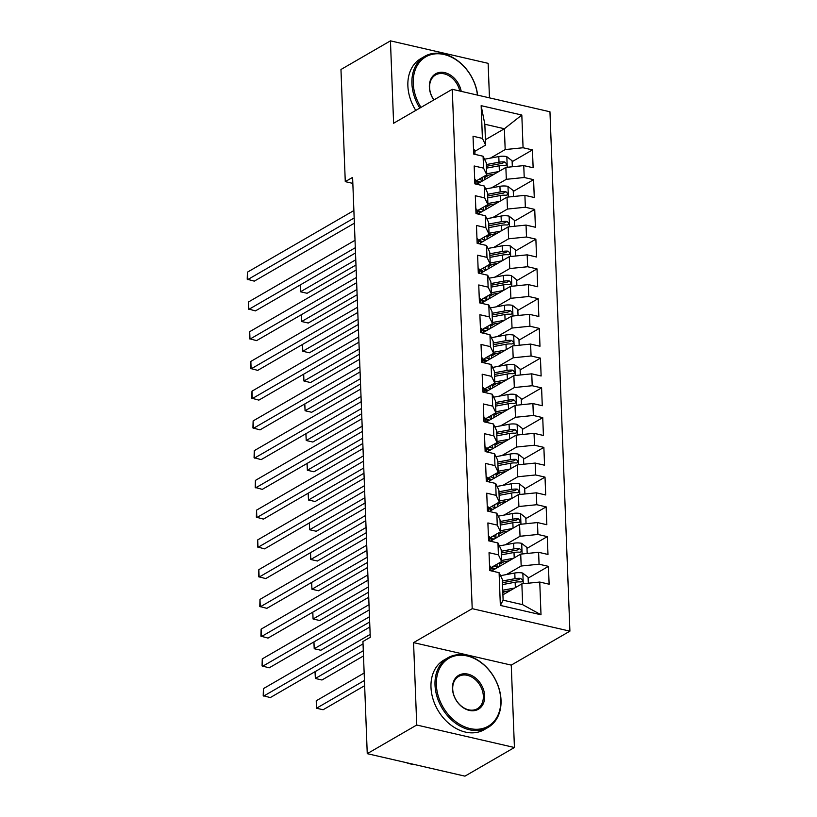<?xml version="1.0" encoding="UTF-8"?>
<svg xmlns="http://www.w3.org/2000/svg" width="817" height="817" viewBox="0 0 817 817"><rect width="100%" height="100%" fill="white"/><g stroke="black" fill="none" stroke-linecap="round" stroke-linejoin="round"><path stroke-width="1.23" d="M489.465 97.856L488.137 63.338L390.444 40.85L340.965 69.496L345.274 181.64L352.832 183.386M569.909 631.153L549.953 111.776L452.261 89.298L472.206 608.665L569.909 631.153L511.258 665.109L413.565 642.622L416.731 725.016L514.424 747.504L511.258 665.109M514.424 747.504L464.944 776.15L367.252 753.662L416.731 725.016M541.007 614.772L500.351 605.417L499.095 572.686L502.322 579.365L503.119 600.189L522.666 604.682L541.007 614.772L539.751 582.051L549.126 584.206L548.442 566.365L539.067 564.2L538.607 552.302L547.982 554.457L547.298 536.616L537.923 534.461L537.474 522.553L546.839 524.718L546.154 506.867L536.779 504.712L536.33 492.814L545.705 494.969L545.01 477.118L535.646 474.963L535.186 463.065L544.561 465.22L543.867 447.379L534.502 445.214L534.042 433.316L543.417 435.471L542.733 417.63L533.358 415.475L532.898 403.567L542.274 405.732L541.589 387.881L532.214 385.726L531.755 373.829L541.13 375.983L540.446 358.132L531.07 355.977L530.611 344.08L539.986 346.234L539.302 328.393L529.927 326.228L529.467 314.331L538.842 316.496L538.158 298.644L528.783 296.489L528.323 284.592L537.698 286.747L537.014 268.895L527.639 266.74L527.19 254.843L536.555 256.998L535.87 239.146L526.495 236.991L526.046 225.094L535.411 227.249L534.726 209.407L525.351 207.242L524.902 195.345L534.277 197.51L533.583 179.658L524.218 177.503L523.758 165.606L533.133 167.761L532.449 149.909L512.136 161.674M485.431 139.717L504.375 128.749L521.818 115.034L481.152 105.669L482.408 138.39L473.033 136.235L473.717 154.086L483.092 156.241L483.552 168.139L474.177 165.984L474.861 183.835L484.236 185.99L484.695 197.888L475.32 195.733L476.005 213.574L485.38 215.739L485.839 227.637L476.464 225.472L477.148 243.323L486.523 245.478L486.983 257.375L477.608 255.221L478.292 273.072L487.667 275.227L488.127 287.124L478.752 284.97L479.436 302.821L488.811 304.976L489.26 316.873L479.896 314.719L480.58 332.56L489.955 334.725L490.404 346.622L481.029 344.457L481.724 362.309L491.088 364.464L491.548 376.361L482.173 374.206L482.867 392.058L492.232 394.213L492.692 406.11L483.317 403.955L484.001 421.807L493.376 423.962L493.836 435.859L484.461 433.704L485.145 451.546L494.52 453.711L494.979 465.608L485.604 463.443L486.289 481.295L495.664 483.45L496.123 495.347L486.748 493.192L487.432 511.044L496.807 513.199L497.267 525.096L487.892 522.941L488.576 540.793L497.951 542.948L498.411 554.845L489.036 552.69L489.72 570.532L499.095 572.686M521.818 115.034L523.074 147.754L532.449 149.909M367.252 753.662L362.942 641.519L370.264 637.28L352.607 177.401L345.274 181.64M476.76 184.264L505.866 167.414L506.326 179.311L491.538 187.869M523.758 165.606L505.866 167.414M524.218 177.503L506.326 179.311M481.152 105.669L484.838 124.245L485.635 145.069L474.871 151.308M482.408 138.39L485.635 145.069M477.894 214.013L507.01 197.163L507.459 209.06L492.682 217.618M524.902 195.345L507.01 197.163M525.351 207.242L507.459 209.06M483.092 156.241L486.329 162.92L486.779 174.818L476.005 181.057M483.552 168.139L486.779 174.818M479.038 243.762L508.154 226.912L508.603 238.809L493.825 247.367M526.046 225.094L508.154 226.912M526.495 236.991L508.603 238.809M484.236 185.99L487.463 192.659L487.923 204.567L477.148 210.796M484.695 197.888L487.923 204.567M480.182 273.511L509.287 256.65L509.747 268.548L494.969 277.116M527.19 254.843L509.287 256.65M527.639 266.74L509.747 268.548M485.38 215.739L488.607 222.408L489.066 234.305L478.292 240.545M485.839 227.637L489.066 234.305M481.325 303.25L510.431 286.399L510.891 298.297L496.103 306.855M528.323 284.592L510.431 286.399M528.783 296.489L510.891 298.297M486.523 245.478L489.751 252.157L490.21 264.054L479.436 270.294M486.983 257.375L490.21 264.054M482.469 332.999L511.575 316.148L512.034 328.046L497.247 336.604M529.467 314.331L511.575 316.148M529.927 326.228L512.034 328.046M487.667 275.227L490.894 281.906L491.354 293.803L480.58 300.043M488.127 287.124L491.354 293.803M483.613 362.748L512.719 345.897L513.178 357.795L498.39 366.353M530.611 344.08L512.719 345.897M531.07 355.977L513.178 357.795M488.811 304.976L492.038 311.645L492.498 323.552L481.724 329.782M489.26 316.873L492.498 323.552M484.757 392.487L513.862 375.636L514.322 387.534L499.534 396.102M531.755 373.829L513.862 375.636M532.214 385.726L514.322 387.534M489.955 334.725L493.182 341.394L493.642 353.291L482.867 359.531M490.404 346.622L493.642 353.291M485.901 422.236L515.006 405.385L515.466 417.283L500.678 425.841M532.898 403.567L515.006 405.385M533.358 415.475L515.466 417.283M491.088 364.464L494.326 371.143L494.785 383.04L484.011 389.28M491.548 376.361L494.785 383.04M487.044 451.985L516.15 435.134L516.61 447.032L501.822 455.59M534.042 433.316L516.15 435.134M534.502 445.214L516.61 447.032M492.232 394.213L495.47 400.892L495.919 412.789L485.155 419.019M492.692 406.11L495.919 412.789M488.188 481.734L517.294 464.883L517.753 476.781L502.966 485.339M535.186 463.065L517.294 464.883M535.646 474.963L517.753 476.781M493.376 423.962L496.613 430.63L497.063 442.538L486.299 448.768M493.836 435.859L497.063 442.538M489.322 511.473L518.438 494.622L518.887 506.52L504.109 515.078M536.33 492.814L518.438 494.622M536.779 504.712L518.887 506.52M494.52 453.711L497.757 460.38L498.207 472.277L487.432 478.517M494.979 465.608L498.207 472.277M490.466 541.222L519.581 524.371L520.031 536.269L505.253 544.827M537.474 522.553L519.581 524.371M537.923 534.461L520.031 536.269M495.664 483.45L498.891 490.129L499.35 502.026L488.576 508.266M496.123 495.347L499.35 502.026M491.609 570.971L520.715 554.12L521.175 566.018L506.397 574.576M538.607 552.302L520.715 554.12M539.067 564.2L521.175 566.018M496.807 513.199L500.035 519.878L500.494 531.775L489.72 538.005M497.267 525.096L500.494 531.775M502.915 594.827L521.859 583.859L522.666 604.682M539.751 582.051L521.859 583.859M497.951 542.948L501.178 549.616L501.638 561.514L490.864 567.754M498.411 554.845L501.638 561.514M413.565 642.622L472.206 608.665M390.444 40.85L393.61 123.244L452.261 89.298M490.394 158.13L505.182 149.562L504.375 128.749L484.838 124.245M500.351 605.417L503.119 600.189M523.074 147.754L505.182 149.562M548.442 566.365L528.129 578.119M504.977 591.528L502.833 592.764M547.298 536.616L526.985 548.37M503.834 561.779L499.595 564.23M546.154 506.867L525.852 518.621M502.69 532.03L498.462 534.481M545.01 477.118L524.708 488.883M501.546 502.281L497.318 504.732M543.867 447.379L523.564 459.134M500.402 472.543L496.174 474.994M542.733 417.63L522.42 429.385M499.258 442.794L495.031 445.245M541.589 387.881L521.277 399.636M498.115 413.045L493.887 415.496M540.446 358.132L520.133 369.897M496.981 383.306L492.743 385.757M539.302 328.393L518.989 340.148M495.837 353.557L491.599 356.008M538.158 298.644L517.845 310.399M494.693 323.808L490.455 326.259M537.014 268.895L516.701 280.66M493.55 294.059L489.312 296.51M535.87 239.146L515.558 250.911M492.406 264.32L488.168 266.771M534.726 209.407L514.424 221.162M491.262 234.571L487.034 237.022M533.583 179.658L513.28 191.413M490.118 204.822L485.89 207.273M488.975 175.073L484.747 177.524M489.536 565.742A8.527 3.227 -2.2 0 1 490.854 567.376A8.527 3.227 -2.2 0 1 490.843 567.498M370.162 634.431L263.697 696.074L263.411 688.629L369.876 626.996M363.034 643.898L270.294 697.585L263.207 695.676L263.411 688.629M528.323 583.205L528.099 577.251L522.706 573.064A8.527 3.227 177.8 0 0 514.792 573.013L500.535 575.668M514.7 588.015L502.741 590.231M510.359 590.528L502.802 591.927M364.147 673.034L316.22 700.792L316.506 708.227L323.103 709.748L364.637 685.698M502.526 584.584L515.149 582.235A8.527 3.227 -2.2 0 1 520.848 581.959L521.992 581.704L522.563 580.223L520.715 578.385A8.527 3.227 177.8 0 0 515.006 578.671L502.384 581.01M502.455 582.705L516.569 580.08A4.34 1.644 -2.2 0 1 518.08 579.917L520.715 578.385M316.22 700.792L316.506 708.227L364.433 680.479M488.392 535.993A8.527 3.227 -2.2 0 1 489.71 537.627A8.527 3.227 -2.2 0 1 489.71 537.76M369.018 604.682L262.553 666.325L262.267 658.89L368.733 597.247M369.223 609.911L269.15 667.846L262.063 665.926L262.267 658.89M487.249 506.244A8.527 3.227 -2.2 0 1 488.566 507.878A8.527 3.227 -2.2 0 1 488.566 508.011M367.875 574.943L261.409 636.576L261.123 629.141L367.589 567.498M368.079 580.162L268.007 638.097L260.919 636.177L261.123 629.141M527.19 553.466L526.955 547.502L521.563 543.315A8.527 3.227 177.8 0 0 513.648 543.264L499.391 545.919M499.044 563.015A11.734 4.442 -2.2 0 1 499.606 564.292L499.677 566.293M491.803 567.488L490.956 567.978M513.556 558.266L501.597 560.482M509.216 560.779L501.219 562.27A20.425 7.731 177.8 0 0 499.881 562.535M315.096 671.656L315.362 678.478L321.959 679.999L363.494 655.949M495 569.01A7.557 2.859 177.8 0 0 493.907 568.377L491.538 567.366M494.009 565.936L497.124 567.264A11.734 4.442 -2.2 0 1 497.624 567.488M494.142 569.51L492.927 568.989L492.968 570.184M490.874 567.927A20.425 7.731 177.8 0 0 492.927 568.989M501.383 554.835L514.005 552.486A8.527 3.227 -2.2 0 1 519.704 552.21L520.848 551.955L521.42 550.474L519.571 548.646A8.527 3.227 177.8 0 0 513.862 548.922L501.24 551.261M501.311 552.956L515.435 550.341A4.34 1.644 -2.2 0 1 516.936 550.168L519.571 548.646M315.025 671.697L315.362 678.478L363.289 650.73M526.046 523.717L525.811 517.764L520.419 513.566A8.527 3.227 177.8 0 0 512.504 513.525L498.247 516.17M497.9 533.276A11.734 4.442 -2.2 0 1 498.462 534.543L498.533 536.555M490.66 537.739L489.812 538.229M512.412 528.517L500.453 530.744M508.072 531.03L500.075 532.521A20.425 7.731 177.8 0 0 498.738 532.786M313.953 641.907L314.218 648.729L320.815 650.25L369.682 621.962M493.856 539.261A7.557 2.859 177.8 0 0 492.763 538.628L490.394 537.627M492.865 536.187L495.98 537.515A11.734 4.442 -2.2 0 1 496.481 537.739M492.998 539.761L491.783 539.24L491.824 540.435M489.73 538.178A20.425 7.731 177.8 0 0 491.783 539.24M500.239 525.086L512.862 522.747A8.527 3.227 -2.2 0 1 518.57 522.461L519.704 522.206L520.276 520.735L518.427 518.897A8.527 3.227 177.8 0 0 512.729 519.173L500.096 521.522M500.167 523.217L514.291 520.592A4.34 1.644 -2.2 0 1 515.793 520.419L518.427 518.897M313.881 641.948L314.218 648.729L369.478 616.733M500.78 699.669A39.236 29.535 59.9 0 0 467.181 655.969A39.236 29.535 59.9 0 0 436.36 684.84A39.236 29.535 59.9 0 0 469.969 728.55A39.236 29.535 59.9 0 0 500.78 699.669M435.012 684.983A40.207 30.26 -120.1 0 1 447.879 657.787A40.207 30.26 -120.1 0 1 481.969 663.087A40.207 30.26 -120.1 0 1 501.025 700.169A40.207 30.26 -120.1 0 1 488.168 727.365A40.207 30.26 -120.1 0 1 454.068 722.075A40.207 30.26 -120.1 0 1 435.012 684.983M484.675 695.961A19.618 14.767 -120.1 0 1 469.264 710.402A19.618 14.767 -120.1 0 1 452.465 688.547A19.618 14.767 -120.1 0 1 467.875 674.117A19.618 14.767 -120.1 0 1 484.675 695.961M452.71 689.048A18.658 14.042 59.9 0 0 461.544 706.266A18.658 14.042 59.9 0 0 477.363 708.717A18.658 14.042 59.9 0 0 483.337 696.104A18.658 14.042 59.9 0 0 474.493 678.896A18.658 14.042 59.9 0 0 458.674 676.435A18.658 14.042 59.9 0 0 452.71 689.048M488.168 727.365L484.134 729.704A40.207 30.26 -120.1 0 1 450.044 724.403A40.207 30.26 -120.1 0 1 430.988 687.311A40.207 30.26 -120.1 0 1 443.845 660.116L447.879 657.787M414.77 764.6A40.207 30.26 -120.1 0 1 406.08 762.598M477.445 95.089A39.236 29.535 59.9 0 0 442.702 54.218A39.236 29.535 59.9 0 0 413.249 83.375A39.236 29.535 59.9 0 0 421 107.384M419.826 108.069A40.207 30.26 -120.1 0 1 411.911 83.508A40.207 30.26 -120.1 0 1 424.769 56.312A40.207 30.26 -120.1 0 1 477.639 95.14M433.817 99.97A19.618 14.767 -120.1 0 1 429.354 87.082A19.618 14.767 -120.1 0 1 443.396 72.396A19.618 14.767 -120.1 0 1 461.217 91.361M459.767 91.024A18.658 14.042 59.9 0 0 435.563 74.96A18.658 14.042 59.9 0 0 429.599 87.582A18.658 14.042 59.9 0 0 433.898 99.919M415.792 110.407A40.207 30.26 -120.1 0 1 407.877 85.846A40.207 30.26 -120.1 0 1 420.745 58.65L424.769 56.312M486.105 476.495A8.527 3.227 -2.2 0 1 487.422 478.129A8.527 3.227 -2.2 0 1 487.422 478.262M366.731 545.194L260.266 606.827L259.98 599.392L366.445 537.76M366.935 550.413L266.873 608.348L259.775 606.439L259.98 599.392M484.961 446.756A8.527 3.227 -2.2 0 1 486.278 448.39A8.527 3.227 -2.2 0 1 486.278 448.523M365.587 515.445L259.122 577.088L258.836 569.653L365.301 508.011M365.791 520.674L265.729 578.599L258.632 576.69L258.836 569.653M524.902 493.968L524.667 488.015L519.275 483.827A8.527 3.227 177.8 0 0 511.36 483.776L497.104 486.421M496.756 503.527A11.734 4.442 -2.2 0 1 497.318 504.794L497.39 506.806M489.516 507.99L488.668 508.491M511.268 498.768L499.31 500.995M506.928 501.291L498.932 502.772A20.425 7.731 177.8 0 0 497.594 503.037M312.809 612.158L313.074 618.99L319.672 620.501L368.538 592.213M492.712 509.512A7.557 2.859 177.8 0 0 491.62 508.879L489.25 507.878M491.722 506.448L494.836 507.765A11.734 4.442 -2.2 0 1 495.337 508M491.854 510.012L490.639 509.502L490.69 510.686M488.586 508.44A20.425 7.731 177.8 0 0 490.639 509.502M499.095 495.347L511.718 492.998A8.527 3.227 -2.2 0 1 517.427 492.722L518.56 492.457L519.132 490.986L517.284 489.148A8.527 3.227 177.8 0 0 511.585 489.424L498.962 491.773M499.024 493.468L513.147 490.843A4.34 1.644 -2.2 0 1 514.649 490.68L517.284 489.148M312.737 612.199L313.074 618.99L368.334 586.994M523.758 464.219L523.523 458.266L518.131 454.078A8.527 3.227 177.8 0 0 510.227 454.027L495.96 456.683M495.623 473.778A11.734 4.442 -2.2 0 1 496.174 475.055L496.256 477.057M488.382 478.241L487.524 478.742M510.125 469.029L498.166 471.246M505.784 471.542L497.788 473.023A20.425 7.731 177.8 0 0 496.46 473.298M311.675 582.409L311.931 589.241L318.538 590.762L367.395 562.474M491.568 479.773A7.557 2.859 177.8 0 0 490.476 479.14L488.106 478.129M490.578 476.699L493.693 478.016A11.734 4.442 -2.2 0 1 494.193 478.251M490.711 480.263L489.495 479.753L489.546 480.947M487.443 478.691A20.425 7.731 177.8 0 0 489.495 479.753M497.951 465.598L510.574 463.249A8.527 3.227 -2.2 0 1 516.283 462.973L517.416 462.718L517.988 461.237L516.14 459.399A8.527 3.227 177.8 0 0 510.441 459.685L497.819 462.024M497.88 463.719L512.004 461.094A4.34 1.644 -2.2 0 1 513.505 460.931L516.14 459.399M311.594 582.46L311.931 589.241L367.19 557.245M483.817 417.007A8.527 3.227 -2.2 0 1 485.135 418.641A8.527 3.227 -2.2 0 1 485.135 418.774M364.443 485.696L257.978 547.339L257.692 539.904L364.157 478.262M364.648 490.925L264.585 548.861L257.498 546.941L257.692 539.904M522.614 434.481L522.39 428.517L516.987 424.329A8.527 3.227 177.8 0 0 509.083 424.278L494.816 426.934M494.479 444.029A11.734 4.442 -2.2 0 1 495.031 445.306L495.112 447.318M487.238 448.502L486.381 448.993M508.981 439.28L497.022 441.497M504.64 441.793L496.644 443.284A20.425 7.731 177.8 0 0 495.316 443.549M310.531 552.67L310.787 559.492L317.394 561.013L366.251 532.725M490.425 450.024A7.557 2.859 177.8 0 0 489.332 449.391L486.963 448.38M489.434 446.95L492.549 448.278A11.734 4.442 -2.2 0 1 493.049 448.502M489.567 450.524L488.352 450.004L488.403 451.198M486.299 448.942A20.425 7.731 177.8 0 0 488.352 450.004M496.807 435.849L509.43 433.5A8.527 3.227 -2.2 0 1 515.139 433.224L516.273 432.969L516.855 431.488L514.996 429.66A8.527 3.227 177.8 0 0 509.297 429.936L496.675 432.285M496.736 433.98L510.86 431.356A4.34 1.644 -2.2 0 1 512.361 431.182L514.996 429.66M310.45 552.711L310.787 559.492L366.057 527.496M482.673 387.258A8.527 3.227 -2.2 0 1 483.991 388.892A8.527 3.227 -2.2 0 1 483.991 389.025M363.299 455.957L256.834 517.59L256.548 510.155L363.014 448.513M363.504 461.176L263.442 519.112L256.354 517.192L256.548 510.155M521.471 404.732L521.246 398.778L515.844 394.58A8.527 3.227 177.8 0 0 507.939 394.54L493.672 397.185M493.335 414.29A11.734 4.442 -2.2 0 1 493.887 415.557L493.968 417.569M486.095 418.753L485.237 419.244M507.837 409.531L495.888 411.758M503.497 412.044L495.5 413.535A20.425 7.731 177.8 0 0 494.173 413.8M309.388 522.921L309.643 529.743L316.25 531.264L365.107 502.976M489.281 420.275A7.557 2.859 177.8 0 0 488.188 419.642L485.819 418.641M488.29 417.201L491.405 418.529A11.734 4.442 -2.2 0 1 491.905 418.753M488.423 420.775L487.208 420.255L487.259 421.449M485.155 419.192A20.425 7.731 177.8 0 0 487.208 420.255M495.664 406.1L508.286 403.761A8.527 3.227 -2.2 0 1 513.995 403.475L515.129 403.22L515.711 401.75L513.862 399.911A8.527 3.227 177.8 0 0 508.154 400.187L495.531 402.536M495.592 404.231L509.716 401.607A4.34 1.644 -2.2 0 1 511.217 401.433L513.862 399.911M309.306 522.962L309.643 529.743L364.913 497.747M481.54 357.509A8.527 3.227 -2.2 0 1 482.847 359.143A8.527 3.227 -2.2 0 1 482.847 359.276M362.166 426.208L255.701 487.841L255.415 480.406L361.88 418.774M362.36 431.427L262.298 489.363L255.21 487.453L255.415 480.406M520.327 374.983L520.102 369.029L514.7 364.842A8.527 3.227 177.8 0 0 506.795 364.791L492.528 367.436M492.191 384.541A11.734 4.442 -2.2 0 1 492.743 385.818L492.825 387.82M484.951 389.004L484.093 389.505M506.703 379.782L494.745 382.009M502.353 382.305L494.367 383.786A20.425 7.731 177.8 0 0 493.029 384.051M308.244 493.172L308.499 500.004L315.107 501.515L363.963 473.227M488.137 390.526A7.557 2.859 177.8 0 0 487.044 389.893L484.675 388.892M487.146 387.462L490.261 388.78A11.734 4.442 -2.2 0 1 490.772 389.015M487.279 391.026L486.064 390.516L486.115 391.7M484.011 389.454A20.425 7.731 177.8 0 0 486.064 390.516M494.52 376.361L507.153 374.012A8.527 3.227 -2.2 0 1 512.851 373.737L513.985 373.481L514.567 372.001L512.719 370.162A8.527 3.227 177.8 0 0 507.01 370.438L494.387 372.787M494.448 374.482L508.572 371.858A4.34 1.644 -2.2 0 1 510.074 371.694L512.719 370.162M308.172 493.213L308.499 500.004L363.769 468.008M480.396 327.77A8.527 3.227 -2.2 0 1 481.713 329.404A8.527 3.227 -2.2 0 1 481.703 329.537M361.022 396.459L254.557 458.102L254.271 450.667L360.736 389.025M361.216 401.688L261.154 459.624L254.067 457.704L254.271 450.667M519.183 345.234L518.958 339.28L513.566 335.093A8.527 3.227 177.8 0 0 505.652 335.041L491.385 337.697M491.048 354.792A11.734 4.442 -2.2 0 1 491.599 356.069L491.681 358.071M483.807 359.266L482.949 359.756M505.56 350.044L493.601 352.26M501.209 352.556L493.223 354.037A20.425 7.731 177.8 0 0 491.885 354.312M307.1 463.423L307.366 470.255L313.963 471.777L362.83 443.488M487.003 360.787A7.557 2.859 177.8 0 0 485.901 360.154L483.531 359.143M486.003 357.713L489.117 359.031A11.734 4.442 -2.2 0 1 489.628 359.266M486.146 361.277L484.93 360.767L484.971 361.962M482.867 359.705A20.425 7.731 177.8 0 0 484.93 360.767M493.386 346.612L506.009 344.263A8.527 3.227 -2.2 0 1 511.708 343.988L513.219 343.354L513.423 342.252L511.575 340.413A8.527 3.227 177.8 0 0 505.866 340.699L493.243 343.038M493.305 344.733L507.428 342.109A4.34 1.644 -2.2 0 1 508.94 341.945L511.575 340.413M307.029 463.474L307.366 470.255L362.625 438.259M479.252 298.021A8.527 3.227 -2.2 0 1 480.57 299.655A8.527 3.227 -2.2 0 1 480.559 299.788M359.878 366.71L253.413 428.353L253.127 420.918L359.592 359.276M360.072 371.939L260.01 429.875L252.923 427.955L253.127 420.918M518.039 315.495L517.815 309.531L512.422 305.344A8.527 3.227 177.8 0 0 504.508 305.292L490.251 307.948M489.904 325.043A11.734 4.442 -2.2 0 1 490.466 326.32L490.537 328.332M482.663 329.517L481.816 330.007M504.416 320.295L492.457 322.511M500.065 322.807L492.079 324.298A20.425 7.731 177.8 0 0 490.741 324.563M305.956 433.684L306.222 440.506L312.819 442.028L361.686 413.739M485.86 331.038A7.557 2.859 177.8 0 0 484.767 330.405L482.387 329.394M484.869 327.964L487.984 329.292A11.734 4.442 -2.2 0 1 488.484 329.517M485.002 331.539L483.787 331.018L483.827 332.213M481.734 329.956A20.425 7.731 177.8 0 0 483.787 331.018M492.243 316.863L504.865 314.514A8.527 3.227 -2.2 0 1 510.564 314.239L511.708 313.983L512.279 312.513L510.431 310.674A8.527 3.227 177.8 0 0 504.722 310.95L492.1 313.299M492.171 314.994L506.285 312.37A4.34 1.644 -2.2 0 1 507.796 312.196L510.431 310.674M305.885 433.725L306.222 440.506L361.482 408.51M478.108 268.272A8.527 3.227 -2.2 0 1 479.426 269.906A8.527 3.227 -2.2 0 1 479.426 270.039M358.734 336.972L252.269 398.604L251.983 391.169L358.449 329.527M358.929 342.19L258.866 400.126L251.779 398.206L251.983 391.169M516.895 285.746L516.671 279.792L511.279 275.595A8.527 3.227 177.8 0 0 503.364 275.554L489.107 278.199M488.76 295.305A11.734 4.442 -2.2 0 1 489.322 296.571L489.393 298.583M481.519 299.768L480.672 300.258M503.272 290.546L491.313 292.772M498.932 293.058L490.935 294.549A20.425 7.731 177.8 0 0 489.597 294.814M304.812 403.935L305.078 410.757L311.675 412.279L360.542 383.99M484.716 301.289A7.557 2.859 177.8 0 0 483.623 300.656L481.244 299.655M483.725 298.215L486.84 299.543A11.734 4.442 -2.2 0 1 487.34 299.768M483.858 301.79L482.643 301.269L482.684 302.464M480.59 300.207A20.425 7.731 177.8 0 0 482.643 301.269M491.099 287.114L503.721 284.776A8.527 3.227 -2.2 0 1 509.42 284.49L510.564 284.234L511.136 282.764L509.287 280.925A8.527 3.227 177.8 0 0 503.578 281.201L490.956 283.55M491.027 285.245L505.141 282.621A4.34 1.644 -2.2 0 1 506.652 282.447L509.287 280.925M304.741 403.976L305.078 410.757L360.338 378.771M476.965 238.523A8.527 3.227 -2.2 0 1 478.282 240.157A8.527 3.227 -2.2 0 1 478.282 240.29M357.591 307.223L251.125 368.865L250.839 361.42L357.305 299.788M357.795 312.451L257.723 370.377L250.635 368.467L250.839 361.42M515.762 255.997L515.527 250.043L510.135 245.856A8.527 3.227 177.8 0 0 502.22 245.805L487.963 248.45M487.616 265.556A11.734 4.442 -2.2 0 1 488.178 266.832L488.249 268.834M480.376 270.018L479.528 270.519M502.128 260.797L490.169 263.023M497.788 263.319L489.792 264.8A20.425 7.731 177.8 0 0 488.454 265.076M303.669 374.186L303.934 381.018L310.531 382.53L359.398 354.241M483.572 271.55A7.557 2.859 177.8 0 0 482.479 270.907L480.11 269.906M482.581 268.476L485.696 269.794A11.734 4.442 -2.2 0 1 486.197 270.029M482.714 272.041L481.499 271.53L481.54 272.715M479.446 270.468A20.425 7.731 177.8 0 0 481.499 271.53M489.955 257.375L502.578 255.027A8.527 3.227 -2.2 0 1 508.286 254.751L509.42 254.495L509.992 253.015L508.143 251.176A8.527 3.227 177.8 0 0 502.445 251.452L489.812 253.801M489.883 255.496L504.007 252.872A4.34 1.644 -2.2 0 1 505.509 252.708L508.143 251.176M303.597 374.227L303.934 381.018L359.194 349.022M475.821 208.784A8.527 3.227 -2.2 0 1 477.138 210.418A8.527 3.227 -2.2 0 1 477.138 210.551M356.447 277.474L249.982 339.116L249.696 331.682L356.161 270.039M356.651 282.702L256.579 340.638L249.491 338.718L249.696 331.682M514.618 226.248L514.383 220.294L508.991 216.107A8.527 3.227 177.8 0 0 501.076 216.056L486.82 218.711M486.472 235.807A11.734 4.442 -2.2 0 1 487.034 237.083L487.106 239.085M479.232 240.28L478.384 240.77M500.984 231.058L489.026 233.274M496.644 233.57L488.648 235.051A20.425 7.731 177.8 0 0 487.31 235.327M302.525 344.437L302.79 351.269L309.388 352.791L358.255 324.502M482.428 241.801A7.557 2.859 177.8 0 0 481.336 241.168L478.966 240.157M481.438 238.727L484.552 240.045A11.734 4.442 -2.2 0 1 485.053 240.28M481.57 242.292L480.355 241.781L480.396 242.976M478.302 240.719A20.425 7.731 177.8 0 0 480.355 241.781M488.811 227.626L501.434 225.278A8.527 3.227 -2.2 0 1 507.143 225.002L508.276 224.746L508.848 223.266L507 221.427A8.527 3.227 177.8 0 0 501.301 221.713L488.678 224.052M488.74 225.747L502.863 223.123A4.34 1.644 -2.2 0 1 504.365 222.959L507 221.427M302.453 344.488L302.79 351.269L358.05 319.273M474.677 179.035A8.527 3.227 -2.2 0 1 475.994 180.669A8.527 3.227 -2.2 0 1 475.994 180.802M355.303 247.725L248.838 309.367L248.552 301.933L355.017 240.29M355.507 252.953L255.445 310.889L248.348 308.969L248.552 301.933M513.474 196.509L513.239 190.545L507.847 186.358A8.527 3.227 177.8 0 0 499.933 186.317L485.676 188.962M485.329 206.068A11.734 4.442 -2.2 0 1 485.89 207.334L485.972 209.346M478.098 210.531L477.24 211.021M499.841 201.309L487.882 203.535M495.5 203.821L487.504 205.312A20.425 7.731 177.8 0 0 486.166 205.578M301.381 314.698L301.647 321.52L308.244 323.042L357.111 294.753M481.284 212.052A7.557 2.859 177.8 0 0 480.192 211.419L477.822 210.408M480.294 208.978L483.409 210.306A11.734 4.442 -2.2 0 1 483.909 210.531M480.427 212.553L479.211 212.032L479.262 213.227M477.159 210.97A20.425 7.731 177.8 0 0 479.211 212.032M487.667 197.877L500.29 195.529A8.527 3.227 -2.2 0 1 505.999 195.253L507.132 194.997L507.704 193.527L505.856 191.689A8.527 3.227 177.8 0 0 500.157 191.964L487.535 194.313M487.596 196.009L501.72 193.384A4.34 1.644 -2.2 0 1 503.221 193.21L505.856 191.689M301.31 314.739L301.647 321.52L356.906 289.524M473.533 149.286A8.527 3.227 -2.2 0 1 474.851 150.92A8.527 3.227 -2.2 0 1 474.851 151.053M354.159 217.986L247.694 279.618L247.408 272.184L353.873 210.551M354.364 223.204L254.301 281.14L247.214 279.23L247.408 272.184M512.33 166.76L512.106 160.806L506.703 156.609A8.527 3.227 177.8 0 0 498.799 156.568L484.532 159.213M484.195 176.319A11.734 4.442 -2.2 0 1 484.747 177.585L484.828 179.597M476.954 180.782L476.097 181.272M498.697 171.56L486.738 173.786M494.356 174.072L486.36 175.563A20.425 7.731 177.8 0 0 485.032 175.829M300.248 284.949L300.503 291.771L307.11 293.293L355.967 265.004M480.141 182.303A7.557 2.859 177.8 0 0 479.048 181.67L476.679 180.669M479.15 179.229L482.265 180.557A11.734 4.442 -2.2 0 1 482.765 180.782M479.283 182.804L478.068 182.283L478.119 183.478M476.015 181.221A20.425 7.731 177.8 0 0 478.068 182.283M486.523 168.128L499.146 165.79A8.527 3.227 -2.2 0 1 504.855 165.514L505.989 165.248L506.56 163.778L504.712 161.94A8.527 3.227 177.8 0 0 499.013 162.215L486.391 164.564M486.452 166.26L500.576 163.635A4.34 1.644 -2.2 0 1 502.077 163.461L504.712 161.94M300.166 284.99L300.503 291.771L355.763 259.786M523.248 583.726L522.839 573.166M515.006 578.671L514.792 573.013M515.353 587.627L515.149 582.235M522.104 553.977L521.695 543.417M494.203 569.469L494.162 568.489M497.002 564.2L497.124 567.264M513.862 548.922L513.648 543.264M514.21 557.888L514.005 552.486M520.96 524.228L520.552 513.668M493.06 539.72L493.029 538.75M495.858 534.451L495.98 537.515M512.729 519.173L512.504 513.525M513.066 528.139L512.862 522.747M519.816 494.489L519.408 483.93M491.916 509.971L491.885 509.001M494.714 504.712L494.836 507.765M511.585 489.424L511.36 483.776M511.922 498.39L511.718 492.998M518.672 464.74L518.264 454.181M490.772 480.233L490.741 479.252M493.58 474.963L493.693 478.016M510.441 459.685L510.227 454.027M510.788 468.641L510.574 463.249M517.529 434.991L517.12 424.432M489.638 450.484L489.597 449.503M492.437 445.214L492.549 448.278M509.297 429.936L509.083 424.278M509.645 438.903L509.43 433.5M516.385 405.242L515.987 394.693M488.495 420.735L488.454 419.764M491.293 415.465L491.405 418.529M508.154 400.187L507.939 394.54M508.501 409.154L508.286 403.761M515.241 375.503L514.843 364.944M487.351 390.986L487.31 390.015M490.149 385.726L490.261 388.78M507.01 370.438L506.795 364.791M507.357 379.405L507.153 374.012M514.107 345.754L513.699 335.195M486.207 361.247L486.166 360.266M489.005 355.977L489.117 359.031M505.866 340.699L505.652 335.041M506.213 349.656L506.009 344.263M512.964 316.005L512.555 305.446M485.063 331.498L485.022 330.528M487.861 326.228L487.984 329.292M504.722 310.95L504.508 305.292M505.069 319.917L504.865 314.514M511.82 286.256L511.411 275.707M483.919 301.749L483.878 300.779M486.718 296.489L486.84 299.543M503.578 281.201L503.364 275.554M503.926 290.168L503.721 284.776M510.676 256.518L510.268 245.958M482.776 272L482.735 271.03M485.574 266.74L485.696 269.794M502.445 251.452L502.22 245.805M502.782 260.419L502.578 255.027M509.532 226.769L509.124 216.209M481.632 242.261L481.601 241.281M484.43 236.991L484.552 240.045M501.301 221.713L501.076 216.056M501.638 230.68L501.434 225.278M508.388 197.02L507.98 186.46M480.488 212.512L480.457 211.542M483.286 207.242L483.409 210.306M500.157 191.964L499.933 186.317M500.494 200.931L500.29 195.529M507.245 167.271L506.836 156.721M479.344 182.763L479.313 181.793M482.153 177.503L482.265 180.557M499.013 162.215L498.799 156.568M499.361 171.182L499.146 165.79M490.986 570.828L490.854 567.376M489.843 541.079L489.71 537.627M488.699 511.33L488.566 507.878M487.555 481.591L487.422 478.129M486.411 451.842L486.278 448.39M485.267 422.093L485.135 418.641M484.124 392.344L483.991 388.892M482.98 362.605L482.847 359.143M481.836 332.856L481.713 329.404M480.702 303.107L480.57 299.655M479.559 273.358L479.426 269.906M478.415 243.619L478.282 240.157M477.271 213.87L477.138 210.418M476.127 184.121L475.994 180.669M474.983 154.372L474.851 150.92"/></g></svg>
